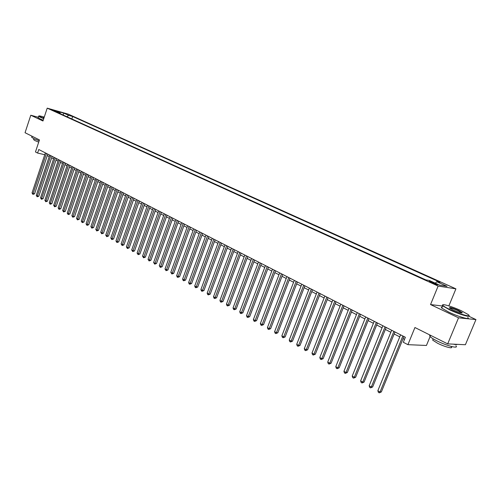 <?xml version="1.0" encoding="UTF-8"?>
<svg xmlns="http://www.w3.org/2000/svg" width="501" height="501" viewBox="0 0 501 501"><rect width="100%" height="100%" fill="white"/><g stroke="black" fill="none" stroke-linecap="round" stroke-linejoin="round"><path stroke-width="0.75" d="M52.148 110.145L56.306 111.447L52.148 110.145M455.916 288.845L68.28 114.14L47.213 108.147L438.137 286.052L455.916 288.845L448.858 305.898M442.615 306.023L430.541 304.57L458.534 317.828L475.95 319.575L468.792 316.225M475.95 319.575L465.398 344.732L447.687 343.886L414.934 327.522L407.914 344.669L426.439 345.465L430.096 336.597M38.258 117.259L30.786 115.23L25.05 132.721L39.447 139.917L35.465 151.953L37.594 153.055L44.758 154.721M458.534 317.828L447.687 343.886M407.914 344.669L403.324 342.296L405.372 337.279L38.771 149.511L37.594 153.055M435.92 283.76L433.841 282.815C430.647 281.474 429.075 281.011 429.125 281.43L432.851 283.265C436.07 284.618 437.649 285.082 437.586 284.656L435.92 283.76L435.663 284.38M60.402 113.758L60.082 112.919L56.031 111.773L425.869 279.902L429.351 280.479L439.696 285.169L447.03 286.34L436.766 281.7L440.11 282.251L72.676 116.489L68.743 115.374L66.827 116.683M60.082 112.919L55.26 110.734L63.915 113.195L68.743 115.374M430.541 304.57L438.137 286.052M30.786 115.23L42.967 120.998L47.213 108.147M47.301 155.586L49.217 156.575M51.641 157.821L53.594 158.823M56.037 160.082L58.022 161.103M60.477 162.362L62.5 163.407M64.961 164.672L67.028 165.731M69.501 167.008L71.599 168.085M74.092 169.369L76.233 170.465M78.732 171.755L80.911 172.876M83.429 174.166L85.646 175.312M88.176 176.609L90.43 177.774M92.973 179.076L95.278 180.266M97.833 181.575L100.175 182.784M102.743 184.105L105.129 185.332M107.709 186.66L110.145 187.913M112.738 189.246L115.217 190.518M117.823 191.858L120.346 193.161M122.97 194.507L125.544 195.828M128.181 197.187L130.799 198.534M133.448 199.893L136.115 201.27M138.783 202.642L141.501 204.039M144.182 205.416L146.95 206.838M149.642 208.228L152.467 209.675M155.172 211.071L158.053 212.549M160.771 213.952L163.702 215.455M166.438 216.864L169.426 218.398M172.181 219.814L175.225 221.379M177.993 222.807L181.093 224.398M183.873 225.832L187.036 227.46M189.835 228.894L193.054 230.554M195.872 232.001L199.154 233.691M201.984 235.144L205.329 236.867M208.178 238.332L211.591 240.085M214.453 241.557L217.929 243.348M220.809 244.826L224.354 246.649M227.247 248.139L230.861 249.999M233.773 251.496L237.455 253.387M240.386 254.896L244.144 256.831M247.087 258.347L250.92 260.313M253.882 261.835L257.79 263.845M260.77 265.38L264.753 267.428M267.753 268.968L271.811 271.06M274.83 272.613L278.969 274.742M282.007 276.301L286.234 278.475M289.284 280.046L293.592 282.263M296.667 283.842L301.063 286.102M304.157 287.693L308.635 289.998M311.747 291.601L316.325 293.949M319.456 295.565L324.122 297.963M327.272 299.585L332.031 302.028M335.2 303.662L340.06 306.161M343.248 307.802L348.208 310.351M351.42 312.004L356.48 314.603M359.712 316.269L364.872 318.924M368.129 320.596L373.402 323.308M376.671 324.992L382.056 327.76M385.35 329.451L390.843 332.282M394.162 333.985L399.767 336.872M403.111 338.588L404.539 339.321M435.325 283.184L436.766 281.7M71.843 118.962L72.676 116.489M63.915 113.195L63.051 114.967M402.854 335.989L380.027 391.982L377.842 390.73L400.6 334.837M403.944 336.547L381.355 391.926L380.027 391.982L379.257 392.853L378.38 392.352L377.842 390.73M381.355 391.926L379.257 392.853M449.879 309.518C460.062 314.39 472.838 317.828 468.053 314.453L461.515 310.858C452.528 306.593 440.792 303.124 442.828 305.353C443.642 306.28 445.99 307.67 449.879 309.518M468.967 315.53C471.278 317.897 458.941 314.277 449.604 309.812L442.684 305.854L442.702 304.858M452.841 309.856L449.647 308.096C448.971 306.875 451.977 307.683 458.659 310.526L462.26 312.643C461.928 313.363 458.784 312.436 452.841 309.856M461.903 312.987L458.39 310.814C453.768 308.773 450.787 307.808 449.441 307.927M455.885 345.822C459.242 349.091 446.466 345.771 436.772 340.805C433.315 339.052 431.067 337.624 430.027 336.522L429.626 335.639L430.409 335.25M457.281 344.344C456.874 344.719 455.566 344.657 453.355 344.156M451.282 346.817C453.668 349.184 444.493 346.811 437.536 343.235L432.67 340.123L433.064 339.183M467.74 317.465C471.259 320.389 458.515 316.82 448.664 312.079L441.757 308.096L441.306 307.313L442.183 307.069M44.251 117.096C40.662 116.025 38.853 115.668 38.821 116.032L43.812 118.436M43.731 118.668L40.249 117.209L38.59 116.245L38.815 116.013M43.963 117.979L43.236 117.572L44.107 117.541M44.025 117.785L43.424 117.704M39.153 140.8L33.26 138.395L31.732 137.067M38.715 142.127L34.763 140.499L33.655 139.529M43.224 120.221L39.736 118.756L38.157 117.566M393.88 331.393L371.322 386.997L369.168 385.77L391.663 330.259M394.982 331.956L372.656 386.96L371.322 386.997L370.565 387.874L369.707 387.379L369.168 385.77M372.656 386.96L370.565 387.874M385.05 326.871L362.749 382.094L360.626 380.885L382.864 325.75M386.165 327.441L364.089 382.069L362.749 382.094L362.01 382.971L361.165 382.482L360.626 380.885M364.089 382.069L362.01 382.971M376.351 322.419L354.307 377.266L352.216 376.069L374.197 321.316M377.478 322.995L355.654 377.247L354.307 377.266L353.587 378.142L352.748 377.66L352.216 376.069M355.654 377.247L353.587 378.142M367.784 318.029L345.991 372.512L343.93 371.335L365.667 316.945M368.924 318.611L347.35 372.5L345.991 372.512L345.289 373.383L344.463 372.913L343.93 371.335M347.35 372.5L345.289 373.383M359.349 313.707L337.799 367.828L335.77 366.663L357.263 312.637M360.495 314.296L339.164 367.828L337.799 367.828L337.11 368.698L336.303 368.235L335.77 366.663M339.164 367.828L337.11 368.698M351.038 309.449L329.727 363.212L327.723 362.066L348.984 308.397M352.197 310.044L331.098 363.219L329.727 363.212L329.057 364.083L328.255 363.626L327.723 362.066M331.098 363.219L329.057 364.083M342.853 305.259L321.774 358.66L319.801 357.532L340.824 304.22M344.018 305.854L323.151 358.685L321.774 358.66L321.122 359.536L320.333 359.085L319.801 357.532M323.151 358.685L321.122 359.536M334.787 301.126L313.933 354.182L311.991 353.067L332.789 300.105M335.964 301.727L315.323 354.207L313.933 354.182L313.3 355.052L312.524 354.608L311.991 353.067M315.323 354.207L313.3 355.052M326.84 297.055L306.211 349.761L304.301 348.665L324.867 296.047M328.023 297.663L307.608 349.804L306.211 349.761L305.591 350.637L304.827 350.199L304.301 348.665M307.608 349.804L305.591 350.637M319.005 293.041L298.602 345.408L296.711 344.331L317.064 292.052M320.195 293.655L299.999 345.458L298.602 345.408L297.995 346.279L297.237 345.847L296.711 344.331M299.999 345.458L297.995 346.279M311.284 289.09L291.094 341.118L289.24 340.054L309.368 288.106M312.486 289.703L292.503 341.175L291.094 341.118L290.505 341.989L289.76 341.563L289.24 340.054M292.503 341.175L290.505 341.989M303.675 285.194L283.698 336.885L281.863 335.839L301.79 284.224M304.884 285.808L285.113 336.954L283.698 336.885L283.121 337.755L282.389 337.336L281.863 335.839M285.113 336.954L283.121 337.755M296.172 281.349L276.408 332.714L274.598 331.681L294.312 280.397M297.387 281.975L277.823 332.789L276.408 332.714L275.844 333.585L275.118 333.171L274.598 331.681M277.823 332.789L275.844 333.585M288.776 277.56L269.212 328.6L267.434 327.585L286.941 276.621M289.998 278.187L270.634 328.681L269.212 328.6L268.661 329.47L267.954 329.063L267.434 327.585M270.634 328.681L268.661 329.47M281.481 273.828L262.123 324.548L260.363 323.54L279.677 272.901M282.714 274.454L263.551 324.635L262.123 324.548L261.585 325.418L260.883 325.011L260.363 323.54M263.551 324.635L261.585 325.418M274.291 270.139L255.128 320.546L253.393 319.557L272.506 269.231M275.531 270.778L256.556 320.64L255.128 320.546L254.608 321.417L253.913 321.016L253.393 319.557M256.556 320.64L254.608 321.417M267.196 266.507L248.233 316.601L246.523 315.624L265.442 265.611M268.442 267.146L249.667 316.707L248.233 316.601L247.719 317.471L247.037 317.077L246.523 315.624M249.667 316.707L247.719 317.471M260.201 262.925L241.426 312.712L239.741 311.747L258.472 262.042M261.453 263.57L242.866 312.818L241.426 312.712L240.931 313.576L240.255 313.188L239.741 311.747M242.866 312.818L240.931 313.576M253.306 259.393L234.712 308.873L233.053 307.921L251.596 258.516M254.558 260.038L236.153 308.985L234.712 308.873L234.23 309.737L233.56 309.355L233.053 307.921M236.153 308.985L234.23 309.737M246.498 255.905L228.093 305.084L226.452 304.145L244.807 255.04M247.763 256.556L229.539 305.209L228.093 305.084L227.617 305.948L226.959 305.572L226.452 304.145M229.539 305.209L227.617 305.948M239.785 252.466L221.555 301.345L219.939 300.418L238.119 251.615M241.05 253.118L223.008 301.477L221.555 301.345L221.091 302.209L220.446 301.84L219.939 300.418M223.008 301.477L221.091 302.209M233.159 249.072L215.111 297.657L213.514 296.742L231.518 248.233M234.43 249.723L216.564 297.794L215.111 297.657L214.66 298.521L214.021 298.158L213.514 296.742M216.564 297.794L214.66 298.521M226.621 245.728L208.748 294.018L207.17 293.116L224.999 244.895M227.899 246.379L210.201 294.162L208.748 294.018L208.303 294.882L207.677 294.519L207.17 293.116M210.201 294.162L208.303 294.882M220.171 242.421L202.467 290.43L200.907 289.534L218.568 241.601M221.455 243.079L203.926 290.574L202.467 290.43L202.035 291.288L201.415 290.931L200.907 289.534M203.926 290.574L202.035 291.288M213.802 239.159L196.267 286.879L194.732 286.002L212.224 238.351M215.092 239.822L197.726 287.035L196.267 286.879L195.847 287.743L195.233 287.392L194.732 286.002M197.726 287.035L195.847 287.743M207.52 235.94L190.148 283.384L188.633 282.514L205.961 235.144M208.811 236.604L191.614 283.541L190.148 283.384L189.741 284.242L189.134 283.898L188.633 282.514M191.614 283.541L189.741 284.242M201.314 232.765L184.111 279.927L182.614 279.07L199.78 231.976M202.611 233.428L185.57 280.097L184.111 279.927L183.71 280.785L183.115 280.441L182.614 279.07M185.57 280.097L183.71 280.785M195.196 229.627L178.149 276.521L176.665 275.669L193.674 228.851M196.492 230.297L179.615 276.69L178.149 276.521L177.755 277.372L177.166 277.034L176.665 275.669M179.615 276.69L177.755 277.372M189.146 226.533L172.256 273.151L170.797 272.312L187.65 225.763M190.449 227.197L173.728 273.327L172.256 273.151L171.881 274.003L170.797 272.312M173.728 273.327L171.881 274.003M183.178 223.477L166.445 269.826L165.004 268.999L181.7 222.72M184.487 224.147L167.916 270.008L166.445 269.826L166.075 270.678L165.004 268.999M167.916 270.008L166.075 270.678M177.285 220.459L160.702 266.545L159.28 265.73L175.826 219.707M178.594 221.129L162.174 266.726L160.702 266.545L160.345 267.396L159.28 265.73M162.174 266.726L160.345 267.396M171.467 217.478L155.034 263.301L153.625 262.493L170.021 216.739M172.776 218.148L156.506 263.488L155.034 263.301L154.684 264.152L153.625 262.493M156.506 263.488L154.684 264.152M165.718 214.534L149.436 260.094L148.046 259.299L164.297 213.802M167.033 215.205L150.907 260.295L149.436 260.094L149.091 260.946L148.046 259.299M150.907 260.295L149.091 260.946M160.044 211.629L143.906 256.932L142.534 256.149L158.635 210.902M161.36 212.299L145.378 257.132L143.906 256.932L143.568 257.783L142.534 256.149M145.378 257.132L143.568 257.783M154.44 208.754L138.439 253.807L137.086 253.03L153.049 208.04M155.755 209.431L139.911 254.013L138.439 253.807L138.113 254.658L137.086 253.03M139.911 254.013L138.113 254.658M148.897 205.917L133.041 250.719L131.7 249.955L147.526 205.216M150.219 206.594L134.518 250.932L133.041 250.719L132.721 251.565L131.7 249.955M134.518 250.932L132.721 251.565M143.43 203.118L127.711 247.669L126.384 246.912L142.071 202.423M144.751 203.794L129.183 247.882L127.711 247.669L127.398 248.515L126.384 246.912M129.183 247.882L127.398 248.515M138.025 200.35L122.438 244.657L121.136 243.912L136.685 199.661M139.347 201.026L123.916 244.876L122.438 244.657L122.138 245.503L121.136 243.912M123.916 244.876L122.138 245.503M132.684 197.613L117.234 241.682L115.944 240.943L131.356 196.937M134.011 198.29L118.712 241.902L117.234 241.682L116.94 242.522L115.944 240.943M118.712 241.902L116.94 242.522M127.411 194.908L112.092 238.739L110.815 238.006L126.095 194.238M128.738 195.59L113.564 238.964L112.092 238.739L111.804 239.578L110.815 238.006M113.564 238.964L111.804 239.578M122.194 192.24L107.007 235.827L105.742 235.107L120.898 191.576M123.522 192.923L108.479 236.059L107.007 235.827L106.726 236.666L105.742 235.107M108.479 236.059L106.726 236.666M117.04 189.603L101.979 232.959L100.732 232.245L115.762 188.946M118.374 190.286L103.456 233.19L101.979 232.959L101.709 233.792L100.732 232.245M103.456 233.19L101.709 233.792M111.948 186.992L97.012 230.116L95.785 229.408L110.683 186.347M113.282 187.675L98.49 230.354L97.012 230.116L96.749 230.948L95.785 229.408M98.49 230.354L96.749 230.948M106.913 184.418L92.109 227.31L90.888 226.609L105.667 183.773M108.247 185.101L93.581 227.548L92.109 227.31L91.846 228.143L90.888 226.609M93.581 227.548L91.846 228.143M101.941 181.869L87.255 224.536L86.047 223.847L100.707 181.237M103.275 182.552L88.727 224.774L87.255 224.536L87.005 225.362L86.047 223.847M88.727 224.774L87.005 225.362M97.025 179.352L82.458 221.786L81.268 221.11L95.804 178.725M98.359 180.034L83.93 222.037L82.458 221.786L82.214 222.619L81.268 221.11M83.93 222.037L82.214 222.619M92.165 176.859L77.711 219.075L76.534 218.405L90.957 176.239M93.499 177.542L79.189 219.325L77.711 219.075L77.473 219.901L76.534 218.405M79.189 219.325L77.473 219.901M87.356 174.398L73.027 216.394L71.862 215.731L86.166 173.784M88.696 175.081L74.499 216.645L73.027 216.394L72.795 217.221L71.862 215.731M74.499 216.645L72.795 217.221M82.609 171.962L68.386 213.745L67.234 213.088L81.425 171.361M83.943 172.651L69.858 213.996L68.386 213.745L68.161 214.566L67.234 213.088M69.858 213.996L68.161 214.566M77.906 169.557L63.802 211.121L62.663 210.47L76.741 168.962M79.246 170.246L65.274 211.378L63.802 211.121L63.583 211.942L62.663 210.47M65.274 211.378L63.583 211.942M73.265 167.177L59.268 208.529L58.141 207.884L72.106 166.589M74.599 167.866L60.74 208.792L59.268 208.529L59.055 209.349L58.141 207.884M60.74 208.792L59.055 209.349M68.668 164.823L54.784 205.961L53.67 205.329L67.529 164.24M70.008 165.512L56.256 206.224L54.784 205.961L54.578 206.781L53.67 205.329M56.256 206.224L54.578 206.781M64.128 162.499L50.351 203.425L49.248 202.799L63.001 161.923M65.468 163.182L51.822 203.694L50.351 203.425L50.15 204.245L49.248 202.799M51.822 203.694L50.15 204.245M59.632 160.195L45.967 200.92L44.877 200.294L58.517 159.625M60.972 160.884L47.432 201.189L45.967 200.92L45.773 201.734L44.877 200.294M47.432 201.189L45.773 201.734M55.191 157.921L41.627 198.44L40.55 197.82L54.083 157.358M56.532 158.61L43.092 198.709L41.627 198.44L41.439 199.254L40.55 197.82M43.092 198.709L41.439 199.254M50.795 155.667L37.337 195.985L36.272 195.371L49.699 155.11M52.135 156.356L38.802 196.254L37.337 195.985L37.149 196.793L36.272 195.371M38.802 196.254L37.149 196.793M46.443 153.444L33.091 193.555L32.033 192.954L45.366 152.893M47.783 154.126L34.556 193.831L33.091 193.555L32.909 194.363L32.033 192.954M34.556 193.831L32.909 194.363M433.534 283.566L433.841 282.815M441.757 308.096L442.684 305.854M433.196 338.858L432.67 340.123M430.027 336.522L430.528 335.313M461.816 312.831L462.26 312.643M442.828 305.353L442.383 305.541M38.082 117.785L38.59 116.245M33.924 138.714L33.592 139.735M31.638 137.343L32.014 136.203"/></g></svg>
